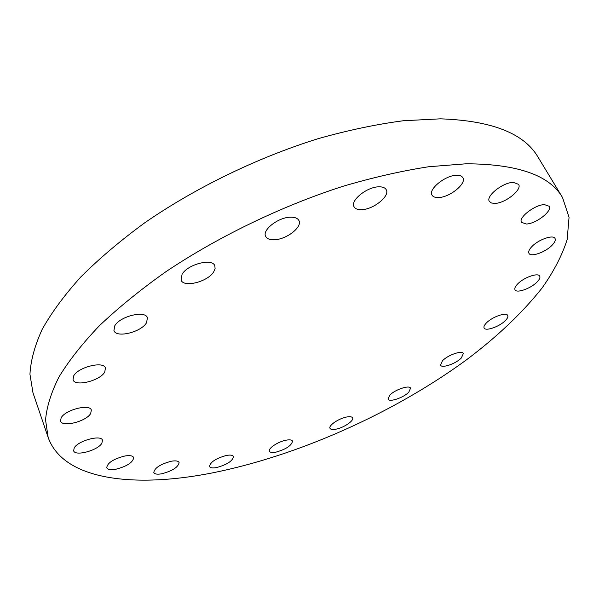 <?xml version="1.0" encoding="UTF-8"?>
<svg xmlns="http://www.w3.org/2000/svg" width="599" height="599" viewBox="0 0 599 599"><rect width="100%" height="100%" fill="white"/><g stroke="black" fill="none" stroke-linecap="round" stroke-linejoin="round"><path stroke-width="0.9" d="M544.424 204.618L549.118 206.236C552.63 210.915 536.015 223.801 526.409 224.004L521.527 222.364C517.97 217.819 534.765 204.693 544.424 204.618M531.695 246.781C538.104 239.712 553.229 234.321 555.003 238.424C555.82 240.057 554.861 242.303 552.143 245.163C545.614 252.179 530.789 257.428 528.969 253.34C528.183 251.767 529.089 249.581 531.695 246.781M517.551 284.053C523.601 277.547 538.157 272.358 539.706 276.124C540.395 277.547 539.519 279.508 537.063 282.024C530.916 288.486 516.623 293.555 515.035 289.804C514.369 288.433 515.2 286.517 517.551 284.053M486.343 323.018C492.019 316.938 506.35 311.884 507.705 315.448C508.289 316.684 507.51 318.391 505.361 320.577C499.596 326.612 485.519 331.561 484.112 328.012C483.543 326.814 484.291 325.152 486.343 323.018M442.436 360.8C447.76 355.035 462.158 350.033 463.371 353.507L461.35 357.97C455.936 363.705 441.77 368.61 440.512 365.15L442.436 360.8M389.664 395.31C394.666 389.724 409.454 384.708 410.555 388.189L408.832 392.113C403.741 397.669 389.193 402.595 388.032 399.129L389.664 395.31M347.061 416.934C350.13 416.44 351.965 416.747 352.579 417.87C354.331 420.685 343.377 427.993 335.635 429.228C332.505 429.768 330.626 429.461 329.989 428.307C328.207 425.537 339.289 418.124 347.061 416.934M286.359 440.138C289.804 439.554 291.855 439.883 292.514 441.119C291.691 445.559 286.09 449.257 275.727 452.215C272.208 452.837 270.112 452.515 269.438 451.249C267.76 448.456 278.438 441.418 286.359 440.138M226.564 455.412C230.465 454.753 232.779 455.113 233.498 456.505C232.734 460.945 227.096 464.637 216.576 467.572C212.608 468.276 210.249 467.916 209.508 466.501C210.286 462.046 215.977 458.347 226.564 455.412M171.284 461.23C175.694 460.496 178.307 460.923 179.101 462.51C178.397 467.085 172.624 470.844 161.782 473.787C157.29 474.565 154.632 474.146 153.801 472.521C154.527 467.931 160.36 464.173 171.284 461.23M124.906 455.989C129.863 455.21 132.791 455.734 133.689 457.561C133.038 462.406 127.04 466.321 115.689 469.294C110.643 470.125 107.655 469.601 106.719 467.729C107.408 462.862 113.466 458.946 124.906 455.989M74.216 447.902C78.117 440.624 101.306 434.455 102.496 440.28L101.845 443.297C97.757 450.493 74.972 456.603 73.64 450.762L74.216 447.902M61.12 417.877C65.141 409.813 89.94 403.516 91.333 410.09L90.696 413.452C86.458 421.411 62.116 427.641 60.566 421.052L61.12 417.877M73.625 376C77.967 367.112 103.754 360.755 105.439 368.041L104.75 372.001C100.168 380.777 74.875 387.044 73.026 379.744L73.625 376M114.686 325.953C119.56 316.332 145.37 309.983 147.421 317.762L146.583 322.636C141.446 332.116 116.154 338.375 113.945 330.566L114.686 325.953M182.066 274.32C187.614 264.256 212.413 257.907 214.831 265.791L215.093 268.607L213.716 271.826C207.898 281.755 183.631 287.977 181.078 280.055L182.066 274.32M290.238 217.205C294.76 217.055 297.651 218.171 298.916 220.537C302.622 226.894 286.711 239.36 274.634 239.735C269.954 239.967 266.959 238.836 265.656 236.365C261.928 230.121 278.086 217.407 290.238 217.205M378.912 186.821C382.656 186.753 385.097 187.712 386.228 189.711C390.256 195.993 373.387 209.538 361.631 209.665C357.738 209.8 355.2 208.826 354.031 206.737C349.981 200.59 367.082 186.768 378.912 186.821M513.336 182.388L518.584 184.342C522.448 189.636 505.197 203.353 494.826 203.405L491.382 202.994L489.361 201.421C485.452 196.27 502.905 182.291 513.336 182.388M456.7 175.282C459.807 175.237 461.844 176.031 462.832 177.671C466.898 183.556 449.542 197.543 438.408 197.558C435.174 197.655 433.047 196.846 432.029 195.132C427.926 189.396 445.499 175.125 456.7 175.282M212.166 472.948C134.812 488.222 63.494 480.48 48.145 437.412L45.561 419.981C46.647 406.946 51.132 392.592 59.009 376.913C68.937 360.598 82.407 343.534 99.427 325.706C118.43 307.669 140.458 289.759 165.526 271.968C217.759 236.897 281.283 206.176 342.628 186.401C372.945 177.454 401.689 170.895 428.847 166.724L466.142 163.789C517.566 163.991 549.695 175.245 562.536 197.55L569.05 217.317L567.148 239.6C562.124 255.354 553.753 271.504 542.05 288.044C522.193 313.045 496.766 337.147 465.79 360.336C392.966 413.4 298.137 455.749 212.166 472.948M48.145 437.412L32.967 392.764L29.95 374.263C30.699 360.538 34.787 345.556 42.207 329.308C51.634 312.468 64.55 294.97 80.955 276.805C99.314 258.491 120.669 240.416 145.025 222.588C195.836 187.517 257.922 157.402 318.249 138.639C348.101 130.23 376.472 124.27 403.374 120.743L440.445 118.834C491.757 120.624 524.305 133.42 538.089 157.215L562.536 197.55"/></g></svg>
